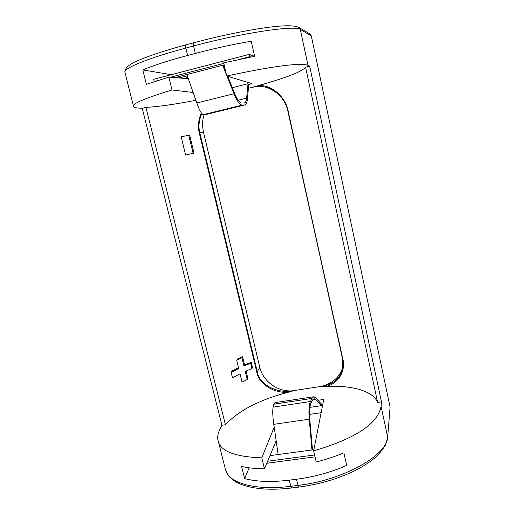 <?xml version="1.0" encoding="UTF-8"?>
<svg xmlns="http://www.w3.org/2000/svg" width="515" height="515" viewBox="0 0 515 515"><rect width="100%" height="100%" fill="white"/><g stroke="black" fill="none" stroke-linecap="round" stroke-linejoin="round"><path stroke-width="0.77" d="M390.087 406.992L387.653 437.538L390.087 406.992L311.298 35.844L310.024 34.016L298.893 27.437L300.316 29.477L311.298 35.844M267.755 87.737C263.5 86.494 259.187 86.185 254.822 86.81L248.417 88.252M201.835 113.57C198.932 120.31 198.249 126.677 199.781 132.67L257.281 371.849L259.779 367.253C262.875 381.209 277.598 391.96 292.166 390.859L322.615 386.173C334.19 382.355 340.988 375.577 343.022 365.824M259.779 367.253L203.522 132.426L199.241 132.78L256.811 372.145C258.491 383.495 273.497 393.351 288.04 392.314C259.457 399.801 238.587 410.61 225.416 424.74L145.925 107.384C158.176 106.727 174.83 104.358 195.88 100.277M204.133 114.684C202.35 119.712 202.144 125.628 203.522 132.426M248.404 84.589L252.08 83.668L226.742 76.008C272.969 66.132 300.052 62.56 307.996 65.308L309.644 66.139L381.486 401.855L381.081 406.374C377.946 423.71 355.472 438.542 313.654 450.87L316.229 461.981C326.066 459.502 335.271 456.457 343.865 452.833L346.692 465.412C331.042 472.294 314.279 476.909 296.395 479.259L289.147 480.18C271.463 482.31 256.618 481.776 244.619 478.583L241.587 466.429C248.088 467.974 255.71 468.753 264.465 468.779L261.8 457.854C235.323 456.805 220.851 451.378 218.379 441.587C217.143 438.239 217.568 434.325 219.654 429.825L221.907 425.255L142.256 108.311L138.541 108.06C135.007 107.783 133.321 107.126 133.482 106.096C132.754 103.425 145.597 98.05 172.01 89.983L193.157 92.494M225.216 468.592L225.718 470.575C229.355 483.154 255.595 490.821 290.615 486.321L297.857 485.42C344.104 480.115 387.911 454.784 387.608 436.817L381.081 406.374M226.742 76.008L223.69 62.843L254.616 56.296L251.23 41.245C233.038 44.342 214.401 48.397 195.333 53.425L187.621 55.465C168.843 60.487 153.895 65.296 142.777 69.898L146.382 84.357L168.862 77.083L172.01 89.983M293.415 390.801L288.04 392.314M381.486 401.855L377.624 402.421C373.04 390.859 351.861 385.188 326.459 386.405L321.405 386.495M313.654 450.87L323.729 399.453L317.929 400.322M261.8 457.854L274.186 427.102M221.907 425.255L225.416 424.74M201.346 112.927C198.346 119.924 197.644 126.542 199.241 132.78M251.23 362.283L250.683 363.23L251.964 368.54L252.505 367.575L251.23 362.283L244.593 364.974L242.597 356.766L241.953 357.796L236.7 360.178L238.722 368.457L231.151 372.429L232.484 377.843L240.035 373.819L242.044 382.046L247.239 379.561L247.863 378.441L246.061 371.012M242.597 356.766L237.441 359.026L236.7 360.178M238.535 367.697L232.091 370.948L231.151 372.429M188.741 135.226L189.642 135.11L194.013 153.135L185.632 155.054L181.171 136.823L188.741 135.226L193.138 153.328L185.632 155.054M256.811 372.145L257.281 371.849C258.91 384.267 277.167 393.821 292.166 390.859M142.256 108.311L145.925 107.384M309.644 66.139L305.582 67.162C302.26 71.559 286.591 77.681 258.575 85.529L253.489 86.984M125.016 72.647L124.862 72.036C124.308 68.025 148.455 58.008 185.851 48.043L193.563 45.983C242.823 32.651 295.604 25.003 300.316 29.477L307.996 65.308M321.135 412.695L309.502 414.395M264.465 468.779L276.162 440.801M185.728 78.531L186.539 78.319M250.683 363.23L243.949 366.036L241.953 357.796M251.964 368.54L245.249 371.373L247.239 379.561M244.593 364.974L243.949 366.036M168.862 77.083L188.361 78.756M180.327 78.068L179.413 77.92L187.357 75.866M142.777 69.898L171.186 74.701M179.413 77.92L179.078 76.535M244.619 478.583L249.157 467.813M194.013 153.135L193.138 153.328M377.624 402.421L305.582 67.162M326.459 386.405C339.63 382.935 345.926 369.706 342.675 358.286L288.226 111.446C286.308 98.597 272.834 84.602 258.575 85.529M342.675 358.286L287.956 111.53C285.683 100.206 278.737 92.211 267.118 87.537L267.118 87.537C262.978 86.365 258.878 86.127 254.822 86.81M322.615 386.173C333.99 383.997 340.718 377.913 342.797 367.929L342.385 358.176M154.642 81.499L157.294 80.636M170.459 77.218L223.813 63.371M238.522 59.553L249.775 56.637L250.882 57.023M174.958 77.604L224.16 64.858M244.857 104.957L205.105 114.697L203.341 114.645C201.68 114.369 199.511 110.48 196.82 102.987L186.881 74.514M223.31 65.077L225.461 70.491M227.778 76.323L234.28 92.668C237.074 99.472 239.591 102.929 241.831 103.039L244.38 102.929M232.297 87.679L248.018 83.726L246.621 98.146C246.331 100.985 245.61 102.569 244.458 102.91M248.018 83.726L248.706 85.252L247.322 99.672C247.007 102.813 246.209 104.564 244.94 104.938L242.301 105.092C239.848 105.002 237.08 101.21 233.99 93.724L226.967 76.072M226.471 74.836L222.654 65.244M154.172 81.447L153.631 79.271L249.266 54.378L254.565 56.309M178.866 77.939L175.493 77.469M186.733 78.615L186.14 77.707L187.846 77.269M249.775 56.637L249.266 54.378M314.607 454.97L267.613 461.24M313.886 449.704L269.957 455.64M312.47 399.968L315.553 399.505L321.347 405.678L321.251 403.889L315.47 397.683L313.777 396.75L311.936 398.43L310.474 401.52C308.987 404.951 308.575 410.848 309.238 419.21L311.981 449.962M315.553 399.505L314.028 398.674L312.348 400.219L310.893 403.322C309.541 406.464 309.174 411.82 309.779 419.403L312.502 449.891M309.843 407.384L321.347 405.678M313.448 396.801L274.965 402.621L273.877 404.166L273.156 407.114C272.441 410.391 272.654 416.133 273.787 424.334L278.145 454.533M315.045 456.85L266.77 463.268M289.147 480.18L291.432 488.008L298.655 487.106L296.395 479.259M387.653 437.538L385.272 445.443C381.261 451.391 377.727 455.588 374.669 458.028C368.759 462.966 361.35 467.575 352.447 471.862C336.025 479.452 318.09 484.538 298.655 487.106L298.713 487.1M218.379 441.587L225.718 470.575L228.943 476.304C231.209 478.731 234.048 480.894 237.46 482.787C250.708 488.941 268.695 490.679 291.432 488.008L291.49 488.001M195.333 53.425L193.563 45.983C193.164 44.148 193.157 43.093 193.537 42.809C218.16 36.295 241.001 31.434 262.058 28.228C281.654 25.248 293.93 24.99 298.893 27.437M185.973 44.869L185.844 44.876C185.445 45.159 185.452 46.215 185.851 48.043L187.621 55.465M193.659 42.809L185.844 44.876C166.963 49.994 151.977 54.835 140.878 59.392C130.166 63.435 124.823 67.652 124.862 72.036L133.482 106.096M342.797 367.929L342.372 358.15L288.226 111.446M246.621 98.146L238.175 100.232M244.593 104.989L204.88 114.716M242.301 105.092L203.341 114.645M233.99 93.724L196.82 102.987M273.877 404.166L311.936 398.43M273.156 407.114L310.474 401.52M273.787 424.334L309.238 419.21M287.956 111.53C286.726 105.112 283.43 99.202 278.074 93.794C271.051 88.168 269.931 88.67 267.118 87.537L267.742 87.73"/></g></svg>
